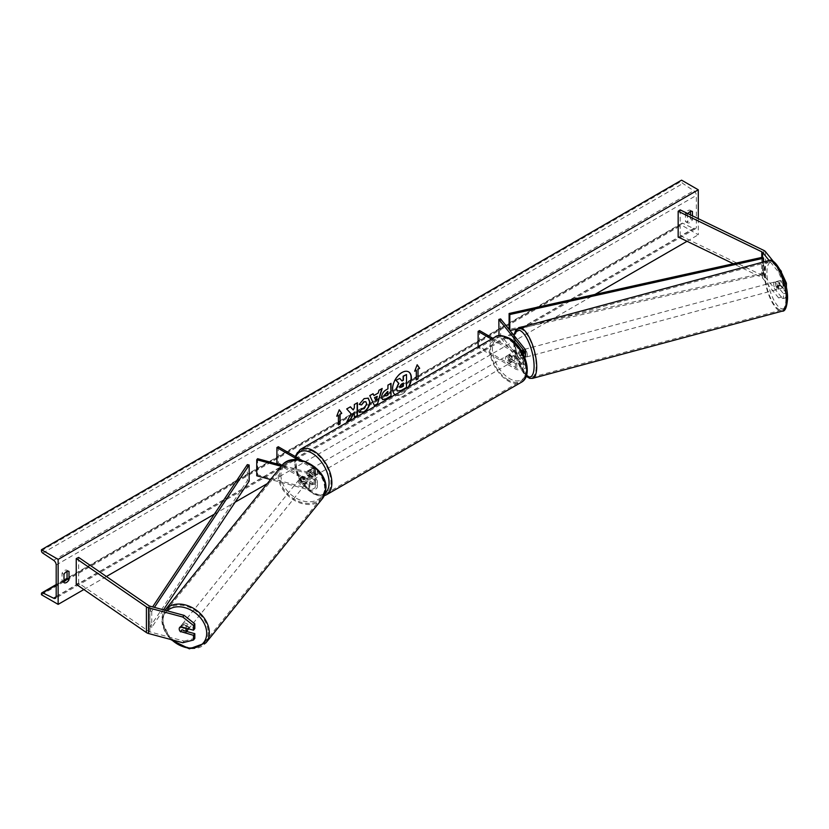 <?xml version="1.0" encoding="UTF-8"?>
<svg xmlns="http://www.w3.org/2000/svg" width="829" height="829" viewBox="0 0 829 829"><rect width="100%" height="100%" fill="white"/><g stroke="black" fill="none" stroke-linecap="round" stroke-linejoin="round"><path stroke-width="0.62" stroke-dasharray="4.14 3.11" d="M519.659 350.646A3.938 1.357 -105.1 0 0 519.628 350.657A3.938 1.357 -105.1 0 0 518.985 352.398A3.938 1.357 -105.1 0 0 519.659 355.786L523.161 360.138A3.938 2.269 180 0 1 523.534 361.092A3.938 2.269 180 0 1 521.099 363.195A3.938 2.269 180 0 1 516.809 362.698L510.415 359.009A3.938 2.269 60 0 1 510.115 353.993A3.938 2.269 60 0 1 510.415 353.859L516.809 357.558A3.938 2.269 0 0 0 521.099 358.055A3.938 2.269 0 0 0 523.534 355.952A3.938 2.269 0 0 0 523.161 354.988L519.659 350.646L521.441 350.17L524.944 354.511A5.907 3.409 0 0 1 525.503 355.952M491.473 339.071L515.42 352.895L515.42 358.366L509.016 354.667A3.938 2.269 -120 0 0 508.726 354.791A3.938 2.269 -120 0 0 509.016 359.807L515.42 363.506A5.907 3.409 180 0 0 521.856 364.242A5.907 3.409 180 0 0 525.503 361.092A5.907 3.409 180 0 0 524.944 359.651L521.441 355.309A3.938 1.357 74.9 0 1 520.778 351.911A3.938 1.357 74.9 0 1 521.41 350.17A3.938 1.357 74.9 0 1 521.441 350.17M500.623 318.927L500.623 334.999L524.944 365.112A5.907 3.409 0 0 1 525.503 366.553A5.907 3.409 0 0 1 521.856 369.703A5.907 3.409 0 0 1 515.42 368.967L478.126 347.434L479.514 346.636L516.809 368.169A3.938 2.269 0 0 0 521.099 368.656A3.938 2.269 0 0 0 523.534 366.553A3.938 2.269 0 0 0 523.161 365.599L498.996 335.683M515.42 358.366A5.907 3.409 0 0 0 524.819 357.548M515.42 352.895A5.907 3.409 0 0 0 522.892 353.32M492.861 338.273L516.809 352.097A3.938 2.269 0 0 0 522.27 352.159M498.84 335.476L500.623 334.999M479.514 330.564L479.514 346.636M478.126 346.781L478.126 347.434M510.415 353.859L509.016 354.667M510.415 359.009L509.016 359.807M519.659 355.786L521.441 355.309M783.55 298.492L786.41 297.715L781.415 297.103L778.566 297.87L783.55 298.492L783.55 293.767L777.561 286.357A3.938 1.357 74.9 0 1 776.897 282.958A3.938 1.357 74.9 0 1 777.54 281.218A3.938 1.357 74.9 0 1 777.561 281.218L780.421 280.44A3.938 1.357 74.9 0 1 780.421 280.44L786.41 287.86L783.55 288.627L777.561 281.218L780.39 280.451A3.938 1.357 74.9 0 0 779.757 282.192A3.938 1.357 -105.1 0 0 780.224 285.031L782.607 287.974A3.938 1.357 -105.1 0 0 783.084 286.316A3.938 1.357 -105.1 0 0 782.607 283.477L779.395 284.337A3.938 1.357 -105.1 0 0 777.187 281.311A3.938 1.357 -105.1 0 0 777.022 281.394L779.395 284.337M778.566 297.87L762.618 278.129A3.15 1.813 0 0 0 761.986 277.611A3.15 1.813 0 0 0 761.778 277.508L733.354 263.726M785.374 283.414L783.55 283.912L783.55 288.627M783.55 283.912L778.566 272.161L769.136 260.493M781.415 297.103L765.468 277.363A6.3 3.637 0 0 0 764.214 276.326A6.3 3.637 0 0 0 763.81 276.109L680.184 235.602L678.163 236.99M778.566 272.161L780.991 271.508M780.048 269.705L773.633 261.767M680.184 209.892L680.184 235.602M783.55 293.767L786.41 293L786.41 297.715M786.41 293L780.421 285.591A3.938 1.357 74.9 0 1 779.757 282.192A3.938 1.357 -105.1 0 1 780.224 280.534L777.022 281.394M777.561 286.357L780.421 285.591M186.556 631.46L181.965 630.227A3.938 2.912 38.9 0 1 180.535 627.263A3.938 2.912 38.9 0 1 181.043 625.75A3.938 2.912 38.9 0 1 181.965 625.076L194.805 628.537M181.965 630.227L180.846 631.605M182.774 642.734L184.1 641.086L149.904 631.874A3.15 1.813 180 0 1 149.002 631.511A3.15 1.813 180 0 1 148.816 631.397L78.651 583.119L76.237 584.29M184.1 641.086L194.805 638.392M78.651 557.409L78.651 583.119M181.965 625.076L180.629 626.724M302.233 481.317L309.756 483.348A3.938 2.269 0 0 0 315.352 481.286A3.938 2.269 0 0 0 314.201 479.68L307.797 475.981A3.938 2.269 60 0 1 307.497 470.965A3.938 2.269 60 0 1 307.797 470.841L314.201 474.54A3.938 2.269 180 0 1 315.352 476.147A3.938 2.269 180 0 1 309.756 478.198L302.233 476.178A3.938 2.912 -141.1 0 0 301.31 476.851A3.938 2.912 -141.1 0 0 300.803 478.364A3.938 2.912 -141.1 0 0 302.233 481.317L301.393 482.354A3.938 2.912 38.9 0 1 299.974 479.39A3.938 2.912 38.9 0 1 300.471 477.877A3.938 2.912 38.9 0 1 301.393 477.203L308.916 479.235A5.907 3.409 180 0 0 317.32 476.147A5.907 3.409 180 0 0 315.59 473.732L309.186 470.043A3.938 2.269 -120 0 0 308.896 470.167A3.938 2.269 -120 0 0 309.186 475.183L315.59 478.872L315.59 484.343A5.907 3.409 180 0 1 317.32 486.747A5.907 3.409 180 0 1 308.916 489.835L270.575 479.514M315.59 478.872A5.907 3.409 0 0 1 317.32 481.286A5.907 3.409 0 0 1 308.916 484.374L301.393 482.354M301.932 460.385L315.59 468.271A5.907 3.409 180 0 1 317.32 470.685A5.907 3.409 180 0 1 308.916 473.773L281.228 466.312M297.994 459.712L314.201 469.069A3.938 2.269 180 0 1 315.352 470.685A3.938 2.269 180 0 1 309.756 472.737L282.078 465.287M257.591 458.696L257.591 474.768L256.752 475.794M277.829 464.147L314.201 485.141A3.938 2.269 180 0 1 315.352 486.747A3.938 2.269 180 0 1 309.756 488.809L257.591 474.768M278.295 446.738L278.295 462.81L276.907 463.608M278.295 462.81L315.59 484.343M302.233 476.178L301.393 477.203M307.797 470.841L309.186 470.043M307.797 475.981L309.186 475.183M509.576 355.631A3.938 2.269 -120 0 0 507.607 355.434A3.938 2.269 -120 0 0 507.006 358.594A3.938 2.269 -120 0 0 509.576 362.055A3.938 2.269 -120 0 0 511.545 362.252A3.938 2.269 -120 0 0 512.146 359.102A3.938 2.269 -120 0 0 509.576 355.631M508.726 354.791L508.426 354.967A3.938 2.269 60 0 1 508.446 354.957A3.938 2.269 60 0 1 510.415 355.144A3.938 2.269 60 0 1 512.405 357.258L514.073 356.294A3.938 2.269 -120 0 1 514.073 360.791L512.405 361.755A3.938 2.269 60 0 1 512.384 361.776A3.938 2.269 60 0 1 510.415 361.579A3.938 2.269 60 0 1 508.426 359.465L510.094 358.501A3.938 2.269 -120 0 1 510.094 354.004L514.073 356.294M514.073 360.791L510.094 358.501M311.973 469.711A3.938 2.269 -120 0 0 310.005 469.525A3.938 2.269 -120 0 0 309.404 472.675A3.938 2.269 -120 0 0 311.973 476.147A3.938 2.269 -120 0 0 313.942 476.343A3.938 2.269 -120 0 0 314.543 473.183A3.938 2.269 -120 0 0 311.973 469.711M307.476 470.976L309.155 470.012A3.938 2.269 60 0 1 311.134 470.198A3.938 2.269 60 0 1 313.124 472.312L311.455 473.276A3.938 2.269 -120 0 1 311.455 477.773L313.124 476.81A3.938 2.269 60 0 1 313.103 476.82A3.938 2.269 60 0 1 311.134 476.623A3.938 2.269 60 0 1 309.155 474.509L307.476 475.483A3.938 2.269 -120 0 1 307.476 470.976L311.455 473.276M311.455 477.773L307.476 475.483M310.005 469.525L309.165 470.002A3.938 2.269 60 0 1 309.165 470.002L313.124 472.312M508.426 359.465L512.405 361.755M512.405 357.258L508.426 354.967L507.607 355.434M309.155 474.509L313.124 476.81L313.942 476.343M313.362 475.338A3.938 2.269 -120 0 0 315.331 475.535A3.938 2.269 -120 0 0 315.932 472.385A3.938 2.269 -120 0 0 313.362 468.913A3.938 2.269 -120 0 0 311.393 468.717A3.938 2.269 -120 0 0 310.792 471.877A3.938 2.269 -120 0 0 313.362 475.338M508.187 356.439A3.938 2.269 60 0 1 510.757 359.9A3.938 2.269 60 0 1 510.156 363.061A3.938 2.269 60 0 1 508.187 362.864A3.938 2.269 60 0 1 505.617 359.392A3.938 2.269 60 0 1 506.218 356.242A3.938 2.269 60 0 1 508.187 356.439M508.187 379.993A24.911 14.383 60 0 1 491.908 358.035A24.911 14.383 60 0 1 495.732 338.066A24.911 14.383 60 0 1 508.187 339.31A24.911 14.383 60 0 1 524.467 361.257A24.911 14.383 60 0 1 520.643 381.226A24.911 14.383 60 0 1 508.187 379.993M313.362 451.784A24.911 14.383 -120 0 0 300.906 450.551A24.911 14.383 -120 0 0 297.093 470.52A24.911 14.383 -120 0 0 313.362 492.467A24.911 14.383 -120 0 0 325.818 493.701A24.911 14.383 -120 0 0 329.641 473.742A24.911 14.383 -120 0 0 313.362 451.784M775.467 283.342A3.938 1.357 -105.1 0 0 776.41 287.394A3.938 1.357 -105.1 0 0 778.162 289.207A3.938 1.357 -105.1 0 0 778.804 287.466A3.938 1.357 -105.1 0 0 777.861 283.414A3.938 1.357 -105.1 0 0 776.11 281.601A3.938 1.357 -105.1 0 0 775.467 283.342M780.224 280.534L782.607 283.477M777.022 285.891A3.938 1.357 -105.1 0 0 779.229 288.917A3.938 1.357 -105.1 0 0 779.395 288.834L777.022 285.891L780.224 285.031M782.607 287.974L779.395 288.834M525.503 355.05A3.938 1.357 -105.1 0 0 522.84 349.786A3.938 1.357 -105.1 0 0 522.197 351.527A3.938 1.357 -105.1 0 0 523.13 355.579A3.938 1.357 -105.1 0 0 524.892 357.392A3.938 1.357 -105.1 0 0 524.975 357.361M521.607 350.159L523.98 353.102A3.938 1.357 -105.1 0 0 521.773 350.076A3.938 1.357 -105.1 0 0 521.607 350.159L519.462 350.729A3.938 1.357 -105.1 0 0 518.985 352.398A3.938 1.357 -105.1 0 0 519.462 355.237L521.607 354.657A3.938 1.357 -105.1 0 0 523.814 357.682A3.938 1.357 -105.1 0 0 523.98 357.6L521.607 354.657M523.98 353.102L521.845 353.672A3.938 1.357 -105.1 0 1 522.311 356.511A3.938 1.357 -105.1 0 1 521.845 358.169L523.98 357.6M519.462 350.729L521.845 353.672M521.845 358.169L519.462 355.237M527.306 355.164A3.938 1.357 -105.1 0 0 526.374 351.123A3.938 1.357 -105.1 0 0 524.622 349.31A3.938 1.357 -105.1 0 0 523.98 351.05A3.938 1.357 -105.1 0 0 524.912 355.092A3.938 1.357 -105.1 0 0 526.674 356.905A3.938 1.357 -105.1 0 0 527.306 355.164M773.685 283.829A3.938 1.357 74.9 0 1 774.327 282.088A3.938 1.357 74.9 0 1 776.079 283.901A3.938 1.357 74.9 0 1 777.011 287.943A3.938 1.357 74.9 0 1 776.379 289.684A3.938 1.357 74.9 0 1 774.618 287.87A3.938 1.357 74.9 0 1 773.685 283.829M785.882 298.917A24.911 8.601 74.9 0 1 781.83 309.942A24.911 8.601 74.9 0 1 770.732 298.45A24.911 8.601 74.9 0 1 764.825 272.845A24.911 8.601 74.9 0 1 768.877 261.829A24.911 8.601 74.9 0 1 779.975 273.321A24.911 8.601 74.9 0 1 785.882 298.917M515.12 340.077A24.911 8.601 -105.1 0 0 521.026 365.672A24.911 8.601 -105.1 0 0 532.125 377.164A24.911 8.601 -105.1 0 0 536.176 366.149A24.911 8.601 -105.1 0 0 530.27 340.543A24.911 8.601 -105.1 0 0 519.172 329.051A24.911 8.601 -105.1 0 0 515.12 340.077M408.479 371.786A13.274 7.668 120 0 0 408.345 371.703A13.274 7.668 120 0 0 401.702 372.366A13.274 7.668 120 0 0 393.029 384.065A13.274 7.668 120 0 0 395.07 394.697A13.274 7.668 120 0 0 401.702 394.044A13.274 7.668 120 0 0 408.314 387.081M395.101 394.708A13.274 7.668 120 0 0 395.34 394.863A13.274 7.668 120 0 0 401.982 394.2A13.274 7.668 120 0 0 408.863 386.77M698.277 218.659L698.277 234.794L681.573 225.156L681.573 224.151A1.969 1.14 60 0 1 681.987 223.25A1.969 1.14 60 0 1 682.868 223.291L693.749 228.638A3.938 2.269 -120 0 0 695.51 228.721A3.938 2.269 -120 0 0 696.329 226.918L696.329 195.426A3.938 2.269 -120 0 0 693.749 190.732L682.868 183.51A1.969 1.14 60 0 1 681.573 181.168L681.573 180.162M83.864 589.523L106.413 576.507M214.317 514.208L235.115 502.198M267.218 483.67L594.994 294.43M687.034 241.291L698.277 234.794M687.904 213.633A4.922 2.839 120 0 0 687.417 214.39L687.417 222.742A4.922 2.839 120 0 0 687.469 222.773A4.922 2.839 120 0 0 692.433 219.851L692.433 215.82M63.988 581.606A4.922 2.839 -60 0 1 62.092 581.575A4.922 2.839 -60 0 1 62.04 581.554L62.04 573.202A4.922 2.839 -60 0 1 64.548 570.518A4.922 2.839 -60 0 1 67.014 570.279A4.922 2.839 -60 0 1 67.056 570.3L67.056 571.378M62.04 573.202L63.988 574.321M690.484 211.447L690.484 210.369A4.922 2.839 120 0 0 690.433 210.348A4.922 2.839 120 0 0 687.977 210.587A4.922 2.839 120 0 0 685.469 213.26L687.417 214.39M685.469 213.26L685.469 221.623A4.922 2.839 120 0 0 685.521 221.644A4.922 2.839 120 0 0 690.484 218.732L690.484 214.877M41.45 594.725L681.573 225.156M690.484 210.369L692.339 211.447M690.484 218.732L692.433 219.851M685.469 221.623L687.417 222.742M62.04 581.554L63.988 582.673M67.056 570.3L68.911 571.378M399.516 378.252L401.858 380.801M406.21 374.387L406.21 387.267L400.935 390.314L397.526 391.133M416.065 370.097L416.065 379.734M417.122 364.915L414.676 371.216M336.906 415.795L339.248 409.754M338.139 415.08L338.408 424.883M350.335 406.863L346.439 408.79L351.071 413.754M350.791 413.598L346.864 421.723M357.154 402.915L354.076 404.376L354.346 407.868M354.076 407.702L352.947 409.806M354.076 412.023L354.346 417.391M346.584 421.557L347.102 421.256M382.511 399.537L381.34 396.936C381.558 393.754 383.153 391.288 386.127 389.547L387.931 388.822M387.651 388.666L387.931 385.153M387.651 384.988L391.019 383.371M384.946 396.024L387.651 394.853L387.651 391.454M359.268 404.283L363.879 398.459L368.107 398.096M359.03 411.951L361.631 408.697M365.713 401.671L366.439 403.702L363.786 408.635L361.61 408.728M373.62 395.371L378.211 393.039M377.931 392.884L378.998 390.314M378.718 390.148L382.179 388.469M374.242 405.599L369.807 395.62M369.527 395.454L373.091 393.723M375.734 400.542L376.988 396.189M403.122 383.185L401.081 384.045L399.423 386.532L399.91 387.464M188.307 628.796A3.938 2.912 -141.1 0 0 188.338 628.361A3.938 2.912 -141.1 0 0 185.717 624.558A3.938 2.912 -141.1 0 0 181.706 624.931A3.938 2.912 -141.1 0 0 181.199 626.444A3.938 2.912 -141.1 0 0 183.82 630.247A3.938 2.912 -141.1 0 0 187.831 629.874M185.323 632.807L186.815 630.952L181.727 629.584A3.938 2.912 -141.1 0 0 186.815 630.952M181.727 629.584L180.225 631.439M180.225 626.942L181.727 625.087L186.815 626.455A3.938 2.912 -141.1 0 0 181.727 625.087M186.815 626.455L185.53 628.05M299.3 480.219A3.938 2.912 -141.1 0 0 301.922 484.022A3.938 2.912 -141.1 0 0 305.932 483.649A3.938 2.912 -141.1 0 0 306.44 482.136A3.938 2.912 -141.1 0 0 303.818 478.333A3.938 2.912 -141.1 0 0 299.808 478.706A3.938 2.912 -141.1 0 0 299.3 480.219M300.823 477.628L305.922 478.996A3.938 2.912 -141.1 0 0 300.823 477.628L301.818 476.385A3.938 2.912 -141.1 0 0 301.31 476.851A3.938 2.912 -141.1 0 0 300.803 478.364A3.938 2.912 -141.1 0 0 301.818 480.893L300.823 482.126A3.938 2.912 -141.1 0 0 305.922 483.494L300.823 482.126M305.932 483.649L307.435 481.794A3.938 2.912 -141.1 0 1 306.917 482.26L305.922 483.494M307.435 481.794A3.938 2.912 -141.1 0 0 307.932 480.281A3.938 2.912 -141.1 0 0 306.917 477.763L305.922 478.996M301.818 476.385L306.917 477.763M306.917 482.26L301.818 480.893M298.471 481.245A3.938 2.912 -141.1 0 0 301.093 485.048A3.938 2.912 -141.1 0 0 305.103 484.685A3.938 2.912 -141.1 0 0 305.611 483.172A3.938 2.912 -141.1 0 0 302.989 479.369A3.938 2.912 -141.1 0 0 298.979 479.732A3.938 2.912 -141.1 0 0 298.471 481.245M189.167 627.335A3.938 2.912 38.9 0 1 188.66 628.848A3.938 2.912 38.9 0 1 184.649 629.211A3.938 2.912 38.9 0 1 182.038 625.418A3.938 2.912 38.9 0 1 182.535 623.905A3.938 2.912 38.9 0 1 186.546 623.532A3.938 2.912 38.9 0 1 189.167 627.335M208.183 632.454A24.911 18.435 38.9 0 1 204.981 642.029A24.911 18.435 38.9 0 1 179.592 644.361A24.911 18.435 38.9 0 1 163.023 620.299A24.911 18.435 38.9 0 1 166.214 610.724A24.911 18.435 38.9 0 1 191.613 608.382A24.911 18.435 38.9 0 1 208.183 632.454M324.616 488.291A24.911 18.435 -141.1 0 0 308.046 464.219A24.911 18.435 -141.1 0 0 282.658 466.551A24.911 18.435 -141.1 0 0 279.456 476.126A24.911 18.435 -141.1 0 0 296.036 500.198A24.911 18.435 -141.1 0 0 321.424 497.866A24.911 18.435 -141.1 0 0 324.616 488.291M762.618 278.129L762.618 257.239L762.618 273.311L509.11 329.434M509.814 330.305L509.11 329.548M763.322 262.016L763.322 274.368L516.633 329.103M762.618 273.311L763.322 274.368M247.322 464.623L247.322 480.696L149.904 627.056L151.738 627.46L163.479 609.823M149.904 627.056L149.904 610.983L152.619 606.901M249.156 481.1L247.322 480.696M149.904 610.983L151.738 611.387L154.412 607.377M151.738 611.387L151.738 627.46M524.944 359.651L524.944 365.112M524.944 349.05L524.944 354.511M516.809 352.097L516.809 357.558M523.161 351.444L523.161 354.988M523.161 360.138L523.161 365.599M516.809 362.698L516.809 368.169M515.42 363.506L515.42 368.967M763.81 250.399L763.81 276.109M761.778 257.425L761.778 277.508M765.468 251.653L765.468 277.363M149.904 606.165L149.904 631.874M148.816 605.688L148.816 631.397M308.916 484.374L308.916 489.835M308.916 473.773L308.916 479.235M315.59 468.271L315.59 473.732M309.756 472.737L309.756 478.198M314.201 469.069L314.201 474.54M309.756 483.348L309.756 488.809M314.201 479.68L314.201 485.141M509.576 339.082A24.207 13.979 60 0 1 526.695 368.729A24.207 13.979 60 0 1 509.576 378.604A24.207 13.979 60 0 1 492.457 348.957A24.207 13.979 60 0 1 509.576 339.082M495.1 336.978A26.176 15.109 -120 0 0 491.089 357.952A26.176 15.109 -120 0 0 508.187 381.019A26.176 15.109 -120 0 0 521.275 382.314M326.45 494.799A26.176 15.109 60 0 1 313.362 493.493A26.176 15.109 60 0 1 296.264 470.437A26.176 15.109 60 0 1 300.274 449.463M295.88 456.893A24.207 13.979 -120 0 0 311.973 492.695A24.207 13.979 -120 0 0 325.279 493.037M766.908 272.741A24.207 8.352 74.9 0 1 777.136 265.643A24.207 8.352 74.9 0 1 787.363 298.067A24.207 8.352 74.9 0 1 777.136 305.165A24.207 8.352 74.9 0 1 766.908 272.741M768.545 260.607A26.176 9.036 -105.1 0 0 764.286 272.192A26.176 9.036 -105.1 0 0 770.504 299.082A26.176 9.036 -105.1 0 0 782.161 311.155M532.456 378.387A26.176 9.036 74.9 0 1 520.799 366.304A26.176 9.036 74.9 0 1 514.581 339.413A26.176 9.036 74.9 0 1 518.84 327.838M514.094 335.61A24.207 8.352 -105.1 0 0 513.638 340.926A24.207 8.352 -105.1 0 0 526.322 375.817M56.196 596.497L696.329 226.918M56.196 565.005L696.329 195.426M41.45 593.73L681.573 224.151M41.45 550.736L681.573 181.168M42.735 553.088L682.868 183.51M53.626 560.311L693.749 190.732M56.196 596.735L693.749 228.638M56.196 585.098L63.988 580.601M66.9 578.911L682.868 223.291M171.686 639.739A24.207 17.917 38.9 0 1 162.826 621.501A24.207 17.917 38.9 0 1 167.209 610.828M170.391 639.397L161.696 620.465L165.24 609.926A26.176 19.368 -141.1 0 0 161.883 619.988A26.176 19.368 -141.1 0 0 179.292 645.273A26.176 19.368 -141.1 0 0 205.965 642.817M322.398 498.654A26.176 19.368 38.9 0 1 295.725 501.11A26.176 19.368 38.9 0 1 278.316 475.825A26.176 19.368 38.9 0 1 281.673 465.763M280.938 475.276A24.207 17.917 -141.1 0 0 302.875 500.944A24.207 17.917 -141.1 0 0 324.813 487.089A24.207 17.917 -141.1 0 0 302.875 461.411A24.207 17.917 -141.1 0 0 280.938 475.276M519.628 350.657L521.41 350.17M523.534 355.952L523.534 350.491M523.534 361.092L523.534 366.553M525.503 361.092L525.503 366.553M181.043 625.75L181.706 624.931M317.32 470.685L317.32 476.147M315.352 476.147L315.352 470.685M315.352 481.286L315.352 486.747M317.32 481.286L317.32 486.747M299.808 478.706L300.471 477.877M307.497 470.965L308.896 470.167M295.083 456.427L297.829 476.789L312.378 493.597L321.497 496.188L324.253 495.732M511.545 362.252L512.384 361.776M315.331 475.535L510.156 363.061M300.906 450.551L495.732 338.066M325.818 493.701L520.643 381.226M311.393 468.717L506.218 356.242M513.845 335.299L513.452 340.439L517.255 360.864L526.156 376.273M776.11 281.601L777.187 281.311M779.229 288.917L778.162 289.207M522.84 349.786L521.773 350.076M524.892 357.392L523.814 357.682M524.622 349.31L774.327 282.088M532.125 377.164L781.83 309.942M519.172 329.051L768.877 261.829M526.674 356.905L776.379 289.684M695.51 228.721L55.388 598.3M681.987 223.25L67.056 578.279M63.988 580.051L56.196 584.549M690.433 210.348L692.381 211.468M687.469 222.773L685.521 221.644M62.092 581.575L64.04 582.704M67.014 570.279L68.962 571.399M305.103 484.685L188.66 628.848M282.658 466.551L166.214 610.724M321.424 497.866L204.981 642.029M298.979 479.732L182.535 623.905"/><path stroke-width="1.24" d="M522.892 353.32A5.907 3.409 0 0 0 525.503 350.491A5.907 3.409 0 0 0 524.944 349.05L500.623 318.927L498.84 319.414L498.996 335.683M524.819 357.548A5.907 3.409 0 0 0 525.503 355.952L525.503 350.491M522.27 352.159A3.938 2.269 0 0 0 523.534 350.491A3.938 2.269 0 0 0 523.161 349.527L498.84 319.414M478.126 346.781L478.126 331.372L479.514 330.564L492.861 338.273M478.126 331.372L491.473 339.071M769.136 260.493L762.618 252.42A3.15 1.813 0 0 0 761.986 251.902A3.15 1.813 0 0 0 761.778 251.798L678.163 211.281L678.163 236.99L733.354 263.726M780.991 271.508L786.41 283.145L786.41 287.86M786.41 283.145L785.374 283.414M773.633 261.767L765.468 251.653A6.3 3.637 0 0 0 764.214 250.617A6.3 3.637 0 0 0 763.81 250.399L680.184 209.892L678.163 211.281M781.415 271.394L780.048 269.705M180.629 631.874A3.938 2.912 38.9 0 1 179.209 628.91A3.938 2.912 38.9 0 1 179.706 627.398A3.938 2.912 38.9 0 1 180.629 626.724L193.478 630.185L193.478 625.47L194.805 623.822L184.1 615.377L149.904 606.165A3.15 1.813 180 0 1 149.002 605.802A3.15 1.813 180 0 1 148.816 605.688L78.651 557.409L76.237 558.57L76.237 584.29L146.412 632.568A6.3 3.637 180 0 0 146.774 632.796A6.3 3.637 180 0 0 148.567 633.522L182.774 642.734L193.478 640.04L193.478 635.325L180.846 631.605M194.805 623.822L194.805 628.537L193.478 630.185M193.478 640.04L194.805 638.392L194.805 633.677L186.556 631.46M184.1 615.377L182.774 617.025L148.567 607.812A6.3 3.637 180 0 1 146.774 607.087A6.3 3.637 180 0 1 146.412 606.849L76.237 558.57M194.805 633.677L193.478 635.325M182.774 617.025L193.478 625.47M270.575 479.514L256.752 475.794L256.752 459.722L281.228 466.312M282.078 465.287L257.591 458.696L256.752 459.722M301.932 460.385L278.295 446.738L276.907 447.546L276.907 463.608L277.829 464.147M276.907 447.546L297.994 459.712M524.975 357.361A3.938 1.357 -105.1 0 0 525.524 355.651A3.938 1.357 -105.1 0 0 525.503 355.05M408.314 387.081A13.274 7.668 120 0 0 408.479 371.786M408.863 386.77A13.274 7.668 120 0 0 408.624 371.869A13.274 7.668 120 0 0 401.982 372.522A13.274 7.668 120 0 0 393.381 384.003A13.274 7.668 120 0 0 395.101 394.708M58.144 559.378L58.144 604.372L41.45 594.725L41.45 593.73A1.969 1.14 60 0 1 41.854 592.828A1.969 1.14 60 0 1 42.735 592.87L53.626 598.217A3.938 2.269 -120 0 0 55.388 598.3A3.938 2.269 -120 0 0 56.196 596.497L56.196 565.005A3.938 2.269 -120 0 0 53.626 560.311L42.735 553.088A1.969 1.14 60 0 1 41.45 550.736L41.45 549.741L58.144 559.378L698.277 189.8L698.277 218.659M58.144 604.372L83.864 589.523M106.413 576.507L214.317 514.208M235.115 502.198L267.218 483.67M594.994 294.43L687.034 241.291M361.631 408.697L364.066 408.79L366.719 403.858L365.858 401.733L364.066 401.92L361.548 404.935L359.226 404.365L364.159 398.614L368.252 398.169L369.9 401.992C369.63 406.251 367.672 409.609 364.035 412.065L359.309 412.106L361.858 408.873M359.941 412.604L359.309 412.106M381.62 397.132L381.62 397.101C381.827 393.92 383.423 391.454 386.407 389.703L387.931 388.822L387.931 385.153L391.019 383.371L391.019 396.221L386.252 398.977L382.646 399.619L381.62 397.132M351.071 413.754L346.864 421.723L350.522 419.609L354.346 412.179L354.346 417.391L357.434 415.609L357.434 402.759L354.346 404.542L354.346 407.868L353.216 409.961L350.418 406.811L346.719 408.946L351.071 413.754M692.433 215.82L692.433 211.499A4.922 2.839 120 0 0 692.381 211.468A4.922 2.839 120 0 0 689.925 211.716A4.922 2.839 120 0 0 687.904 213.633M69.004 571.43L69.004 579.782A4.922 2.839 -60 0 1 64.04 582.704A4.922 2.839 -60 0 1 63.988 582.673L63.988 574.321A4.922 2.839 -60 0 1 66.496 571.647A4.922 2.839 -60 0 1 68.962 571.399A4.922 2.839 -60 0 1 69.004 571.43L68.911 571.378M418.013 369.288L419.681 368.325L417.174 364.76L414.676 371.216L416.345 370.252L416.345 379.889L418.013 378.926L418.013 369.288L418.013 378.926M336.74 416.21L339.248 409.754L341.755 413.319L340.087 414.282L340.087 423.92L338.408 424.883L338.408 415.246L336.74 416.21M373.9 395.537L378.211 393.039L378.998 390.314L382.179 388.469L377.475 404.055L374.511 405.764L369.807 395.62L373.091 393.723L373.9 395.537L372.926 393.816M690.484 214.877L690.484 211.447M67.056 571.378L67.056 578.663A4.922 2.839 -60 0 1 63.988 581.606M41.45 549.741L681.573 180.162L698.277 189.8M67.056 578.663L69.004 579.782M396.314 388.583L398.614 383.267L395.951 380.304L399.796 378.407L402.044 381.008L403.402 380.231L403.402 376.325L406.49 374.542L406.49 387.423L401.215 390.469L397.278 390.998L396.314 388.583L398.894 383.423L396.231 380.47M399.796 378.407L395.951 380.304M401.858 380.801L403.122 380.065L403.122 376.169L406.49 374.542M397.329 391.029L396.594 388.739M417.733 378.77L416.345 379.568M414.832 370.801L416.345 370.252M417.733 369.133L419.681 368.325M419.401 368.159L417.122 364.915M339.185 409.909L341.755 413.319M341.475 413.153L340.087 414.282M339.807 414.117L340.087 423.92M338.408 424.562L339.807 423.764M336.906 415.795L338.408 415.246M350.335 406.863L353.216 409.961M354.346 417.07L357.434 415.609M357.154 415.453L357.154 402.915M347.102 421.256L350.242 419.443L354.346 412.179M390.739 383.526L391.019 396.221M390.739 396.065L385.972 398.822L382.511 399.537M387.931 391.62L384.708 395.153L386.49 395.847L387.931 395.008L387.651 391.454L384.428 394.987L384.946 396.024M384.428 395.029L384.801 395.961M368.107 398.096L369.62 401.827C369.351 406.086 367.392 409.443 363.755 411.899L359.03 411.951M365.713 401.671L363.786 401.764L361.548 404.935M361.268 404.78L359.268 404.283M381.786 388.697L377.475 404.055M377.195 403.899L374.397 405.516M377.268 396.345L374.501 397.619L376.014 400.697L377.268 396.345L374.781 397.775L376.014 400.697M399.702 386.728L401.381 387.288L403.402 386.117L403.402 383.029L401.36 384.21L399.702 386.687L400.034 387.557M399.423 386.563L401.101 387.122L403.402 386.117M403.122 385.962L403.122 383.185M185.831 632.351A3.938 2.912 -141.1 0 0 186.338 630.838A3.938 2.912 -141.1 0 0 185.323 628.309L180.225 626.942A3.938 2.912 -141.1 0 0 179.706 627.398A3.938 2.912 -141.1 0 0 179.209 628.91A3.938 2.912 -141.1 0 0 180.225 631.439L185.323 632.807A3.938 2.912 -141.1 0 0 185.831 632.351L187.831 629.874A3.938 2.912 -141.1 0 0 188.307 628.796M762.618 252.42L762.618 257.239L509.11 313.486L509.11 329.434M762.618 257.239L763.322 258.296L509.814 314.543L509.814 330.305M509.814 314.543L509.11 313.486M516.633 329.103L510.022 330.564M763.322 258.296L763.322 262.016M152.619 606.901L247.322 464.623L249.156 465.028L249.156 481.1L163.479 609.823M154.412 607.377L249.156 465.028M523.161 349.527L523.161 351.444M761.778 251.798L761.778 257.425M148.567 607.812L148.567 633.522M146.412 606.849L146.412 632.568M521.275 382.314A26.176 15.109 -120 0 0 525.285 361.34A26.176 15.109 -120 0 0 508.187 338.273A26.176 15.109 -120 0 0 495.1 336.978L300.274 449.463A26.176 15.109 60 0 1 313.362 450.758A26.176 15.109 60 0 1 330.46 473.825A26.176 15.109 60 0 1 326.45 494.799L521.275 382.314C533.99 375.713 524.716 346.429 509.172 338.18C502.219 335.123 497.524 334.719 495.1 336.978M325.279 493.037A24.207 13.979 -120 0 0 327.424 473.328A24.207 13.979 -120 0 0 311.973 453.162A24.207 13.979 -120 0 0 295.88 456.893M786.41 299.58A26.176 9.036 -105.1 0 0 780.203 272.689A26.176 9.036 -105.1 0 0 768.545 260.607C775.529 256.555 788.099 281.28 787.55 298.554C786.866 307.424 785.063 311.621 782.161 311.155A26.176 9.036 -105.1 0 0 786.41 299.58M768.545 260.607L518.84 327.838A26.176 9.036 74.9 0 1 530.498 339.911A26.176 9.036 74.9 0 1 536.705 366.801A26.176 9.036 74.9 0 1 532.456 378.387L782.161 311.155M526.322 375.817A24.207 8.352 -105.1 0 0 534.094 366.252A24.207 8.352 -105.1 0 0 525.399 335.963A24.207 8.352 -105.1 0 0 514.094 335.61M53.626 598.217L56.196 596.735M42.735 592.87L56.196 585.098M63.988 580.601L66.9 578.911M167.209 610.828A24.207 17.917 38.9 0 1 191.706 610.517A24.207 17.917 38.9 0 1 206.711 633.315A24.207 17.917 38.9 0 1 194.628 647.718A24.207 17.917 38.9 0 1 171.686 639.739M205.965 642.817A26.176 19.368 -141.1 0 0 209.322 632.765A26.176 19.368 -141.1 0 0 191.913 607.47A26.176 19.368 -141.1 0 0 165.24 609.926L281.673 465.763A26.176 19.368 38.9 0 1 308.357 463.307A26.176 19.368 38.9 0 1 325.766 488.592A26.176 19.368 38.9 0 1 322.398 498.654L205.965 642.817L189.354 648.838L170.391 639.397M324.253 495.732L326.45 494.799M295.083 456.427L300.274 449.463M518.84 327.838L515.876 329.952L513.845 335.299M526.156 376.273L529.793 378.376L532.456 378.387M67.056 578.279L63.988 580.051M56.196 584.549L41.854 592.828M281.673 465.763C293.176 449.722 327.144 467.463 325.942 488.115L322.398 498.654"/></g></svg>
